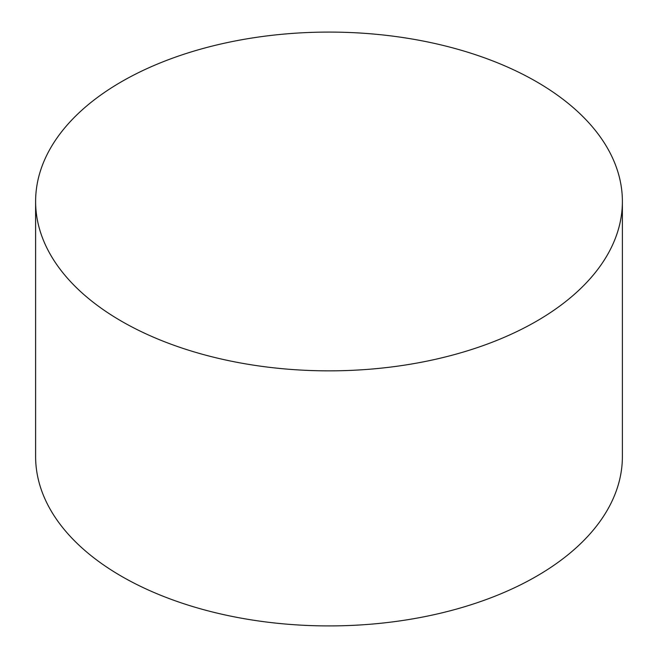 <?xml version="1.0" encoding="UTF-8"?>
<svg xmlns="http://www.w3.org/2000/svg" width="658" height="658" viewBox="0 0 658 658"><rect width="100%" height="100%" fill="white"/><g stroke="black" fill="none" stroke-linecap="round" stroke-linejoin="round"><path stroke-width="0.99" d="M35.614 201.471L35.614 456.529A293.386 169.386 0 0 0 216.729 613.026A293.386 169.386 0 0 0 536.459 576.301A293.386 169.386 0 0 0 622.386 456.529L622.386 201.471A293.386 169.386 0 0 0 441.271 44.974A293.386 169.386 0 0 0 121.541 81.699A293.386 169.386 0 0 0 35.614 201.471A293.386 169.386 0 0 0 216.729 357.96A293.386 169.386 0 0 0 536.459 321.244A293.386 169.386 0 0 0 622.386 201.471"/></g></svg>
